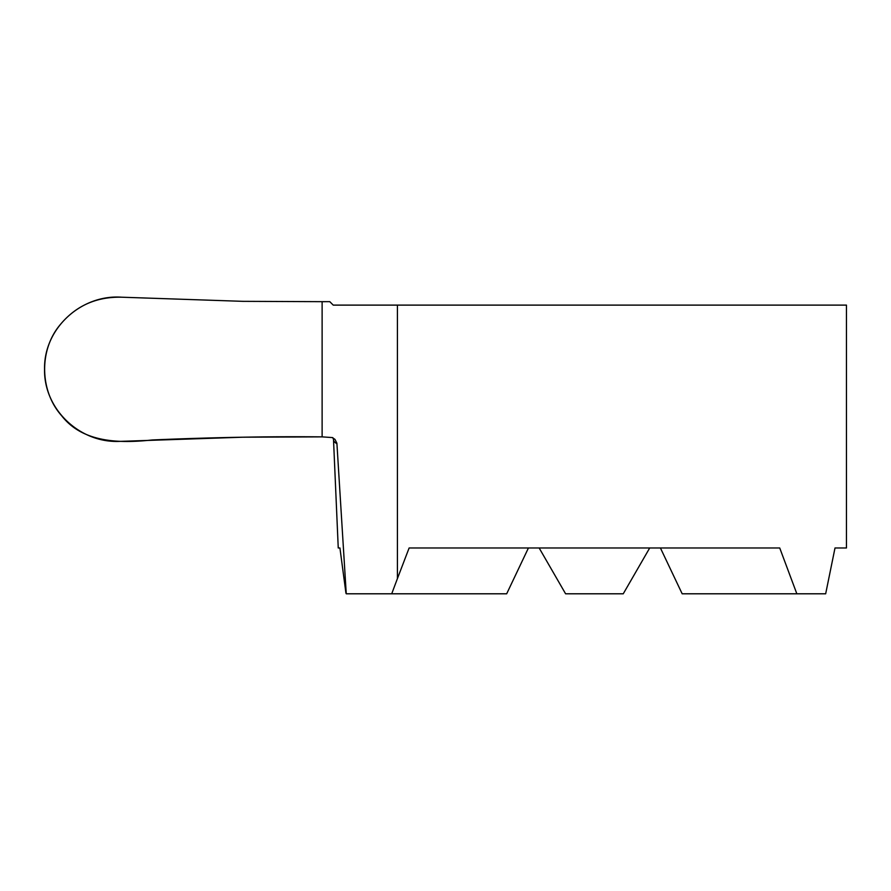 <?xml version="1.0" encoding="UTF-8"?>
<svg xmlns="http://www.w3.org/2000/svg" width="891" height="891" viewBox="0 0 891 891"><rect width="100%" height="100%" fill="white"/><g stroke="black" fill="none" stroke-linecap="round" stroke-linejoin="round"><path stroke-width="1.34" d="M322.119 301.67L329.781 301.659L333.234 305.112L397.419 305.112L397.419 578.582L391.717 593.796L346.254 593.796L336.898 443.206L335.027 439.43L332.388 437.581L322.119 436.868L322.119 301.67L242.786 301.336L121.699 297.204C81.493 294.275 43.704 328.166 44.55 369.264C43.759 409.025 79.288 442.593 118.481 441.424L242.786 437.203L322.119 436.868L322.119 301.67M345.942 593.194L339.928 547.976L338.246 547.976L333.535 440.121A6.872 6.872 0 0 0 333.423 439.163M539.144 547.976L565.596 593.796L623.255 593.796L649.706 547.976M835.012 547.976L846.45 547.976L835.012 547.976L825.667 593.796L796.844 593.796L779.725 547.976L409.125 547.976L397.419 578.582M397.419 305.112L846.45 305.112L846.45 547.976M528.43 547.976L506.678 593.796L391.717 593.796M660.42 547.976L682.172 593.796L796.844 593.796M242.786 301.336L121.699 297.204C95.125 296.625 73.875 306.738 57.937 327.543C38.892 352.947 40.485 391.973 61.568 415.64C82.796 443.005 119.806 443.44 152.383 439.954C213.929 437.358 270.508 436.334 322.119 436.868L322.119 301.67L242.786 301.336M333.535 440.121A398.4 31.263 0 0 0 336.965 443.796M332.744 437.626L333.434 439.23"/></g></svg>
